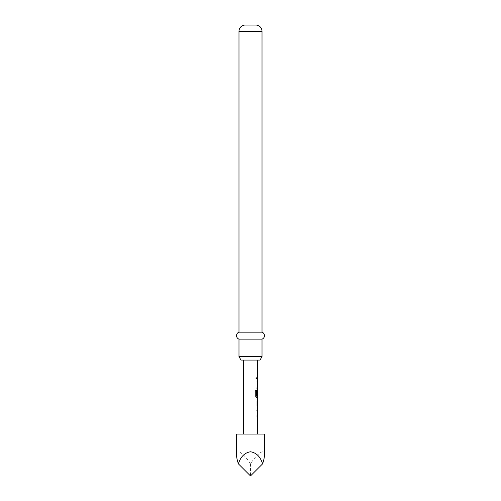 <?xml version="1.0" encoding="UTF-8"?>
<svg xmlns="http://www.w3.org/2000/svg" width="501" height="501" viewBox="0 0 501 501"><rect width="100%" height="100%" fill="white"/><g stroke="black" fill="none" stroke-linecap="round" stroke-linejoin="round"><path stroke-width="0.38" stroke-dasharray="2.5 1.88" d="M255.742 378.023L256.305 378.931L256.762 378.023L256.305 377.115L255.742 378.023M255.642 378.023L256.186 378.931L256.637 378.023L256.186 377.115L255.642 378.023M256.932 416.863L256.932 415.398L257.339 415.398L257.339 410.463L256.932 410.463L256.932 408.998L257.339 408.998L256.938 410.369L257.063 416.863M257.339 407.25L256.932 405.973L256.932 400.838L257.339 399.472L256.938 399.472L256.938 400.938L257.289 400.938M257.289 405.873L256.938 405.873L256.938 407.338L257.339 407.338M257.276 395.514L256.932 395.514L257.264 389.947L256.938 396.441L257.345 397.813M256.525 396.185L257.339 396.185L257.339 391.25M256.932 388.281L256.932 386.816L257.339 386.816L257.339 381.881L256.932 381.881L256.932 380.416L257.339 380.416L256.938 381.787L257.063 388.281M257.339 377.291L256.938 377.291L256.938 378.756L257.339 378.756L256.932 378.756L256.932 377.291L257.339 377.291M257.483 360.081L243.517 360.081L257.483 360.081M257.483 434.073L243.517 434.073L257.483 434.073M257.483 386.816L257.295 381.881M257.483 396.185L257.295 391.25M257.483 377.291L257.069 377.291L257.069 378.756L257.483 378.756M257.483 380.416L256.932 381.881M256.938 381.787L257.27 388.281M257.483 389.947L257.069 391.312L257.27 397.813M257.483 399.472L257.069 399.472L257.069 400.938L257.483 400.938M257.483 405.873L257.069 405.873L257.069 407.338L257.483 407.338M257.483 408.998L257.069 410.369L257.27 416.863M257.483 415.398L257.295 410.463M241 360.081L260 360.081M245.265 25.05L255.735 25.05M238.983 332.163L262.017 332.163M238.983 339.146L262.017 339.146M262.017 356.593L238.983 356.593M236.541 434.073L264.459 434.073M264.459 455.008C265.085 448.094 257.408 452.96 250.5 463.863C243.592 452.96 235.915 448.094 236.541 455.008M250.5 463.863L250.5 475.95M255.642 390.285L255.748 396.441M256.431 397.813L255.642 396.441M238.983 31.331L262.017 31.331"/><path stroke-width="0.75" d="M257.339 408.998L257.339 410.463L256.932 410.463M257.339 415.398L257.339 416.863L256.932 416.863M257.339 399.56L257.483 405.873L257.069 405.873M257.289 400.938L257.339 407.25M257.289 391.25L257.42 395.514L257.063 395.514L257.401 389.947L257.276 395.514L256.932 395.514M257.339 396.185L257.339 397.813M257.339 380.416L257.339 381.881L256.932 381.881M257.339 386.816L257.339 388.281L256.932 388.281M257.339 377.291L257.339 378.756M264.459 434.073L236.541 434.073L236.541 455.008C236.553 457.188 237.173 460.137 238.413 463.863C240.605 456.743 244.638 452.71 250.5 451.77C256.362 452.71 260.395 456.743 262.587 463.863C263.827 460.137 264.447 457.188 264.459 455.008L264.459 434.073M243.517 360.081L243.517 434.073M257.408 416.863L257.483 434.073M257.483 416.863L257.063 416.863L257.063 415.398L257.433 415.398M257.433 410.463L257.483 415.398M257.483 410.463L257.063 410.463L257.339 409.092M257.069 407.338L257.483 407.338L257.483 408.998M257.483 407.338L257.063 405.973L257.063 400.838L257.483 399.472L257.069 399.472M257.339 397.719L257.483 399.472M257.483 397.813L256.55 397.813L255.748 396.441L255.748 390.285L256.6 390.285L256.65 396.185L257.483 396.185L257.483 391.25M257.408 388.281L257.483 389.947M257.483 388.281L257.063 388.281L257.063 386.816L257.433 386.816M257.433 381.881L257.483 386.816M257.483 381.881L257.063 381.881L257.339 380.51M257.063 377.291L257.483 377.291L257.069 377.291L257.063 378.756L257.483 378.756L257.483 380.416M257.483 360.081L257.483 377.291M257.069 400.938L257.483 400.938L257.483 405.873M260 360.081L241 360.081L238.983 356.593L262.017 356.593L260 360.081M262.017 31.331L238.983 31.331A6.281 6.281 0 0 1 245.265 25.05L255.735 25.05A6.281 6.281 0 0 1 262.017 31.331L262.017 332.163A3.714 3.714 0 0 1 262.017 339.146L238.983 339.146L238.983 356.593M262.017 339.146L262.017 356.593M262.017 332.163L238.983 332.163A3.714 3.714 0 0 0 238.983 339.146M238.983 31.331L238.983 332.163M238.413 463.863L250.5 475.95L262.587 463.863M255.642 390.285L256.481 390.285L256.65 396.185M257.345 397.813L256.431 397.813"/></g></svg>
